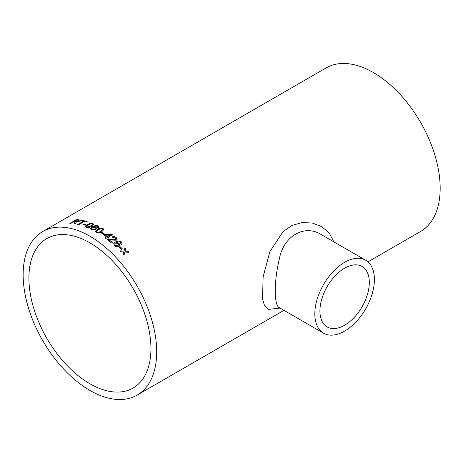 <?xml version="1.0" encoding="UTF-8"?>
<svg xmlns="http://www.w3.org/2000/svg" width="463" height="463" viewBox="0 0 463 463"><rect width="100%" height="100%" fill="white"/><g stroke="black" fill="none" stroke-linecap="round" stroke-linejoin="round"><path stroke-width="0.69" d="M89.92 242.878A86.286 49.819 60 0 1 146.291 318.914A86.286 49.819 60 0 1 133.066 388.058A86.286 49.819 60 0 1 46.78 338.239A86.286 49.819 60 0 1 46.78 238.607A86.286 49.819 60 0 1 89.92 242.878M103.041 228.462L103.886 229.555L101.802 231.668C100.141 232.854 98.312 233.08 96.31 232.345L95.465 231.141L97.543 229.22C99.221 228.022 101.05 227.767 103.041 228.462L103.88 229.602M42.706 231.552A94.429 54.518 60 0 1 89.92 236.228A94.429 54.518 60 0 1 151.609 319.441A94.429 54.518 60 0 1 137.135 395.113A94.429 54.518 60 0 1 42.706 340.594A94.429 54.518 60 0 1 42.706 231.552L326.183 67.887A94.429 54.518 60 0 1 373.398 72.564A94.429 54.518 60 0 1 435.087 155.776A94.429 54.518 60 0 1 420.612 231.448L367.94 261.855M95.459 231.297L97.548 229.312C99.221 228.114 101.056 227.86 103.041 228.554M119.986 246.565A94.429 54.518 60 0 1 122.319 248.845L121.555 249.285A94.429 54.518 60 0 0 119.217 247.005L119.958 246.634A94.319 54.455 60 0 1 122.255 248.88M120.571 243.885L120.959 243.22L120.513 242.311L119.616 241.796L116.641 242.398L119.072 243.278L119.738 245.211L118.8 246.258C117.365 246.987 115.941 246.808 114.511 245.72L113.661 243.688L115.455 241.889L118.933 240.893L121.335 241.917L122.082 243.781L121.468 244.591L120.571 243.885M107.323 239.707L115.466 239.597L115.906 238.989L115.484 239.516L107.335 239.62A94.429 54.518 60 0 1 111.6 243.052L112.451 242.56A94.429 54.518 60 0 0 109.268 239.967L109.251 240.048A94.319 54.455 60 0 1 112.382 242.6M115.906 238.989L115.374 237.924L112.943 237.635L112.191 236.934C113.585 236.338 114.905 236.529 116.161 237.496L117.07 239.29L116.323 240.204L109.268 239.967M107.439 237.548A94.429 54.518 60 0 1 108.284 238.179L109.135 237.687A94.429 54.518 60 0 0 108.29 237.056L112.382 234.695A94.429 54.518 60 0 0 111.791 234.261L104.569 234.428L103.712 234.915A94.429 54.518 60 0 1 106.594 236.929L104.974 237.866A94.429 54.518 60 0 1 105.819 238.48L107.439 237.548M101.929 232.403A94.429 54.518 60 0 1 104.395 233.994L103.631 234.434A94.429 54.518 60 0 0 101.166 232.848L101.929 232.495A94.319 54.455 60 0 1 104.325 234.035M97.34 227.472L97.71 226.829L96.316 225.996L93.318 226.905L95.8 227.159L96.588 228.114L95.604 229.399L91.234 229.654L90.302 228.629L92.114 226.725L95.609 225.446L98.063 225.817L98.914 226.772L98.272 227.761L97.334 227.374L97.71 226.858M92.86 223.513L93.688 224.289L91.599 226.332C89.944 227.483 88.12 227.837 86.13 227.397L85.308 226.471L87.397 224.665C89.075 223.502 90.893 223.12 92.86 223.513L93.688 224.335M85.302 226.656L87.409 224.763C89.087 223.6 90.91 223.218 92.872 223.612M83.681 223.942A94.429 54.518 60 0 1 86.089 224.723L85.325 225.163A94.429 54.518 60 0 0 82.912 224.387L83.699 224.046A94.319 54.455 60 0 1 85.991 224.781M84.359 221.441A94.429 54.518 60 0 1 86.419 222.003L87.183 221.557A94.429 54.518 60 0 0 82.194 220.342L81.424 220.787A94.429 54.518 60 0 1 83.456 221.221L77.581 224.613A94.429 54.518 60 0 1 78.478 224.833L84.359 221.441M70.011 223.421L76.47 219.572L69.826 223.409A94.429 54.518 60 0 1 70.689 223.479L73.669 221.76A94.429 54.518 60 0 1 74.555 221.846L74.954 221.916L74.08 223.918A94.429 54.518 60 0 1 75.099 224.092L76.146 222.228M76.47 219.572A94.429 54.518 60 0 1 79.132 219.844L80.267 220.272L79.433 221.198L75.99 221.968L76.175 222.333M123.621 252.289L123.719 251.959L120.947 251.791A94.429 54.518 60 0 0 119.992 250.819L124.009 251.05L124.929 248.099A94.429 54.518 60 0 1 125.878 249.071L125.242 251.125L128.008 251.316A94.429 54.518 60 0 1 128.94 252.329L124.952 252.04L124.009 255.049A94.429 54.518 60 0 0 123.071 254.037L123.621 252.289M280.034 308.069L268.141 309.4L264.581 305.817L262.527 298.971L263.117 276.915L269.877 251.675L283.02 231.627L292.014 225.458L302.061 222.564L312.276 223.021L321.681 226.61L329.245 233.028L333.881 241.871M344.611 325.223A34.922 20.164 -60 0 1 327.15 326.953A34.922 20.164 -60 0 1 327.15 286.632A34.922 20.164 -60 0 1 362.072 266.468A34.922 20.164 -60 0 1 367.425 294.451A34.922 20.164 -60 0 1 344.611 325.223M365.672 260.229A42.127 24.319 -60 0 1 372.13 293.982A42.127 24.319 -60 0 1 344.611 331.103A42.127 24.319 -60 0 1 323.544 333.192A42.127 24.319 -60 0 1 323.544 284.548A42.127 24.319 -60 0 1 365.672 260.229L321.472 234.712C304.677 223.762 283.333 236.136 279.345 259.043C273.882 281.203 273.888 305.759 279.345 307.675L278.541 307.38M123.974 255.113L124.952 252.04M124.906 248.174A94.319 54.455 60 0 1 125.849 249.14L125.213 251.195L128.008 251.316M127.973 251.38A94.319 54.455 60 0 1 128.841 252.323M119.963 250.888L124.009 251.05M74.109 224.017L74.705 222.987M74.734 223.085L74.983 222.02M76.499 219.676A94.319 54.455 60 0 1 79.161 219.948L80.273 220.324M78.56 221.164L78.994 220.544L78.403 220.29A94.429 54.518 60 0 0 76.563 220.087L74.468 221.418A94.319 54.455 60 0 1 76.111 221.598L78.56 221.164L78.999 220.596M76.111 221.598L78.531 221.065M74.433 221.314A94.429 54.518 60 0 1 76.082 221.499M81.575 220.816L82.194 220.342M82.217 220.446A94.319 54.455 60 0 1 87.073 221.621M77.72 224.648L83.456 221.221M83.039 224.422L83.699 224.046M86.483 226.586L86.911 227.055L90.771 226.071L92.525 224.439M86.911 227.055L90.76 225.973L92.519 224.387L92.085 223.953L90.76 223.878L88.236 224.972L86.477 226.54L86.899 226.957M93.318 226.905L95.806 227.258L96.588 228.161M90.302 228.676L92.12 226.824L95.621 225.545L98.069 225.909L98.914 226.818M91.367 228.595L91.94 229.272L94.73 229.069L95.401 228.19M91.94 229.272L94.724 228.977L95.401 228.143L94.799 227.489L92.056 227.634L91.361 228.548L91.934 229.179M96.645 231.332L97.08 231.992C98.55 232.374 99.84 232.119 100.951 231.24L102.711 229.573M97.08 231.992L97.08 231.905C98.55 232.281 99.84 232.032 100.951 231.153L102.711 229.532L102.265 228.896L100.922 228.658L98.399 229.683L96.64 231.286L97.08 231.905M101.241 232.895L101.929 232.495M109.065 237.727A94.319 54.455 60 0 0 108.278 237.137L108.29 237.056M103.781 234.961L104.563 234.515L111.791 234.261M111.78 234.347A94.319 54.455 60 0 1 112.306 234.735M105.037 237.907L106.594 236.929M105.616 235.14L105.605 235.227A94.319 54.455 60 0 1 107.439 236.524L109.841 235.054L105.616 235.14A94.429 54.518 60 0 1 107.445 236.437L109.841 235.054M112.179 237.015C113.574 236.425 114.893 236.61 116.144 237.583L117.058 239.33M120.548 243.96L120.936 243.295M116.641 242.398L119.049 243.353L119.726 245.245M113.655 243.729L115.437 241.97L118.916 240.974L121.312 241.993L122.064 243.816M114.691 243.995L115.194 245.297L117.932 245.593L118.603 244.834M115.194 245.297L117.955 245.517L118.615 244.8L118.082 243.515L115.374 243.127L114.697 243.96L115.218 245.216M119.257 247.045L119.958 246.634M137.135 395.113L283.964 310.343M323.544 333.192L279.345 307.675"/></g></svg>
